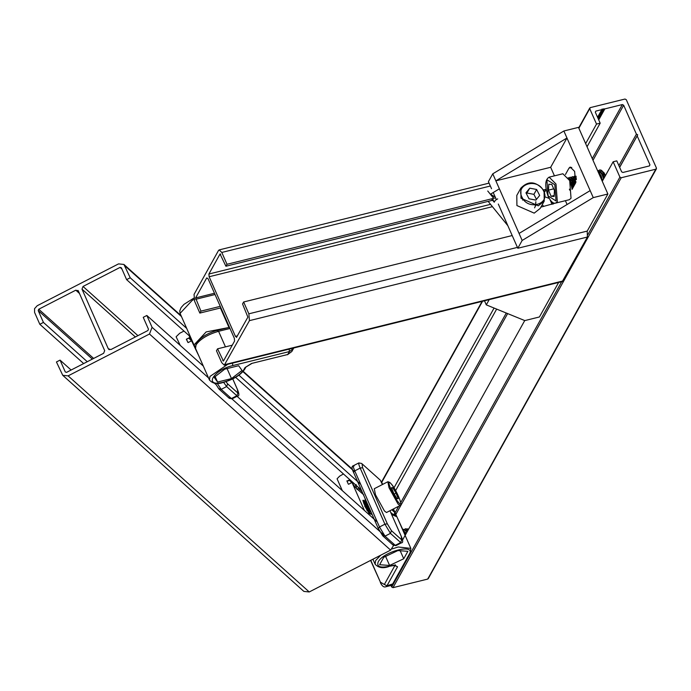 <?xml version="1.0" encoding="UTF-8"?>
<svg xmlns="http://www.w3.org/2000/svg" width="691" height="691" viewBox="0 0 691 691"><rect width="100%" height="100%" fill="white"/><g stroke="black" fill="none" stroke-linecap="round" stroke-linejoin="round"><path stroke-width="1.04" d="M428.239 577.97L427.712 579.075L392.998 587.661L391.702 587.013L391.028 585.476M636.411 134.132L623.653 105.205L622.349 104.557L602.906 109.368L602.12 108.971L601.809 109.636L595.858 111.104L595.331 112.21L600.168 123.171L596.514 124.069L589.743 108.729L590.269 107.623L624.984 99.038L626.288 99.694L656.441 168.077L655.914 169.174L621.209 177.76L619.905 177.112L613.142 161.772L616.795 160.865L621.624 171.826L622.928 172.474L649.419 165.926L649.946 164.821L637.18 135.885L637.707 134.788L636.411 134.132L618.886 165.615M637.707 134.788L619.62 167.282M604.867 108.876L598.726 119.906M603.779 108.712L598.311 118.964M602.906 109.368L597.983 118.213M601.809 109.636L597.56 117.263M595.297 112.115L595.858 111.104L595.331 112.21M600.168 123.171L587.039 146.751M496.656 309.093L395.606 490.593M596.514 124.069L585.648 143.59M552.8 202.593L551.954 204.104M494.082 308.048L394.008 487.803M578.877 128.25L590.269 107.623M656.441 168.077L427.712 579.075M613.142 161.772L602.267 181.292M524.737 320.555L402.741 539.68M649.419 165.926L649.946 164.821L649.315 165.944M637.18 135.885L619.663 167.369M143.236 317.333L148.453 329.166L147.934 330.514L110.871 349.577L108.288 348.756L81.996 289.14L83.032 286.454L120.096 267.391L121.391 267.806L126.608 279.639L130.228 277.773L123.914 264.437L118.55 263.884L37.184 305.733L34.55 308.661L34.593 312.444L39.81 324.278L43.429 322.421L38.212 310.579L38.731 309.24L75.794 290.177L78.377 290.997L104.669 350.613L103.633 353.3L66.569 372.363L65.274 371.948L60.057 360.115L56.437 361.972L62.751 375.317L68.115 375.869L149.481 334.021L152.072 327.309L146.846 315.476L143.236 317.333M108.72 349.352L109.368 349.724M77.945 290.393L78.377 290.997M361.281 489.945L235.622 377.338M190.414 336.819L126.608 279.639M360.676 484.296L238.922 375.187M186.691 328.38L130.228 277.773M83.663 363.57L39.81 324.278M87.273 361.713L43.429 322.421M71.113 370.022L60.057 360.115M62.751 375.317L303.876 591.41L309.24 591.962L390.614 550.114L393.594 545.493M377.303 521.999L237.039 396.297M203.318 366.083L146.846 315.476M383.755 557.283L397.886 550.58L407.871 551.323L403.734 558.76L389.603 565.463L379.618 564.72L383.755 557.283M400.201 550.753L403.734 558.76M385.613 556.402L389.603 565.463M217.57 382.045L214.193 377.329L224.739 369.167L238.663 365.72L242.04 370.436L231.494 378.599L217.57 382.045L215.16 376.578M227.071 368.588L231.494 378.599M236.745 337.139L235.432 336.362L209.14 276.745L208.907 274.016L220.04 254.012L225.922 266.234L227.011 264.282L221.785 252.448L219.194 249.9L218.494 250.505L194.05 294.426L194.62 301.25L199.846 313.083L200.926 311.131L195.596 297.933L206.73 277.92L208.051 278.698L234.344 338.314L234.569 341.043L223.435 361.056L217.553 348.825L216.464 350.778L221.69 362.62L224.281 365.168L249.434 320.641L248.855 313.818L243.638 301.984L242.55 303.936L247.888 317.134L236.469 337.389M220.369 253.934L220.705 254.4M223.435 361.056L222.778 360.667L223.789 360.417M552.074 204.363L550.114 199.915M492.579 200.278L225.922 266.234M495.577 197.851L227.011 264.282M220.913 307.866L199.846 313.083M220.248 306.355L200.926 311.131M232.262 345.189L217.553 348.825M224.281 365.168L562.267 281.557L587.419 237.03L587.186 231.096M512.204 235.545L243.638 301.984M550.667 167.282L495.862 180.835L519.062 233.437L590.166 190.604L566.966 138.001L550.667 167.282L554.45 175.851M565.402 200.684L567.086 204.51M565.454 174.495L569.03 168.077L570.222 167.041L574.627 171.377L575.603 182.977L572.027 189.403M555.063 203.197L540.88 207.136M543.627 189.93L546.063 189.325M590.166 190.604L593.258 197.617L607.881 193.998L578.488 127.369L563.873 130.988L566.966 138.001L495.862 180.835L492.769 173.821L488.416 181.629L491.534 188.703M493.227 192.539L496.38 199.673M498.306 204.044L517.809 248.259L522.154 240.451L519.062 233.437M607.881 193.998L587.229 231.088L517.809 248.259M553.37 204.018L552.904 202.653M549.164 198.412L545.449 196.987M593.258 197.617L522.154 240.451M492.769 173.821L563.873 130.988M484.495 300.801L486.291 304.869L489.202 299.635M558.63 282.464L539.421 316.97L524.797 320.589L486.291 304.869M192.452 341.449L191.571 340.81L198.922 356.107M180.256 345.414L176.11 336.767L179.72 333.252L183.987 331.058M191.571 340.81L188.107 342.589L186.354 339.324L189.965 337.458L189.092 335.636M189.965 337.458L189.446 335.947M187.745 342.218L186.484 339.134L190.189 337.312M190.111 337.165L190.638 340.015M189.93 337.536L189.369 338.728M188.98 338.34L191.968 341.354M400.063 505.527L398.016 504.007L389.042 487.751L387.832 481.748L374.272 488.727L375.481 494.721L384.446 510.986L386.502 512.506L400.063 505.527C401.488 506.08 401.281 503.799 399.441 498.695L399.389 498.608C404.468 511.254 394.906 499.783 390.32 487.734C385.233 475.097 394.803 486.568 399.389 498.608M371.957 514.147L370.341 513.448L367.189 509.163L362.879 500.362L363.976 503.877L370.791 514.225L371.663 514.311M365.427 499.057L366.23 502.711L369.625 508.87M368.649 506.65L365.358 499.187M363.164 500.215L366.463 505.173M396.038 493.124L398.206 498.652L397.023 498.703L393.671 493.219L391.503 487.691L392.687 487.647L396.038 493.124L394.19 494.074M391.685 488.157L392.687 487.647M371.231 512.515L367.957 508.464L364.632 501.122L369.331 510.468M370.195 513.543L369.555 513.862M370.592 511.064L366.04 503.687L365.073 500.802L364.511 501.096M369.892 510.183L370.298 511.66M370.791 514.225L366.714 510.027M364.615 505.907L369.288 513.663L369.961 513.672M368.752 509.664L363.993 501.709L363.354 501.554M363.855 494.937L354.846 487.008L352.021 482.482L364.407 510.442M342.313 490.645L337.07 478.794L339.609 476.177L343.436 473.948M358.396 487.354L358.266 488.243L360.512 488.995L358.931 489.807M352.021 482.482L348.558 484.27L348.212 483.916L346.977 481.117L349.81 479.666M360.512 488.995L359.45 489.159L362.239 492.035M348.212 483.916L346.882 480.858M347.228 481.161L350.363 480.167M358.266 488.243L357.022 489.53M356.262 485.445L356.496 488.459M356.193 484.555L354.483 487.293M352.056 481.679L352.125 482.577M351.684 481.342L351.209 482.111M349.896 480.755L351.728 482.638M405.522 534.687L405.496 534.117M405.479 533.461L405.522 532.476M408.243 529.807L405.677 528.736L404.641 529.436M404.468 529.375L405.392 528.814L408.113 530.032M407.12 531.811L403.389 529.306L402.793 529.582M402.758 529.505L405.367 530.152L406.964 532.087M405.824 534.143L403.233 530.541M403.501 531.12L405.652 534.454M406.895 528.865L408.666 529.03M403.725 530.982L406.196 533.469M406.006 530.42L407.353 531.388M405.418 534.877L405.41 533.944M405.444 533.314L405.548 532.511M405.176 532.916L405.876 534.048M404.84 534.031L404.917 533.037M404.986 532.606L405.116 532.001M405.954 530.368L406.723 529.911M405.315 535.059L397.014 517.023M396.755 516.462L395.623 514.009M555.581 203.119L569.28 199.725L571.034 198.257L569.695 180.601L562.863 173.769L549.155 177.155C545.018 179.539 544.655 185.896 548.084 196.218C550.658 201.444 553.154 203.75 555.581 203.119L557.335 201.642L555.987 183.996L549.155 177.155M605.454 175.574L603.839 172.491L600.038 169.874L598.993 170.565M598.829 170.504L599.753 169.943L601.282 170.211L605.204 176.024M603.804 178.537L601.55 173.052L597.516 170.513L599.002 170.781L602.094 174.607L603.588 178.917M601.723 180.04L600.099 175.099L598.354 172.404M598.795 173.406L601.092 178.615M575.283 178.183L575.007 181.197M575.067 182.199L575.24 183.642M575.007 184.056L574.731 181.465M574.722 180.714L575.301 178.243M576.061 176.179L573.875 176.784M573.763 176.931L573.202 178.036M572.994 178.744L572.735 180.731M572.779 182.761L573.521 186.734M573.314 187.088L572.45 182.027M572.433 181.37L573.029 178.779M572.874 178.243L573.59 176.853M573.711 176.715L574.627 176.153L576.095 176.395M576.337 179.124L572.632 176.654L571.595 177.345M570.671 179.479L570.446 182.519M570.153 181.742L570.472 179.211M571.422 177.285L572.347 176.723L573.875 176.991L576.329 179.634M575.655 182.89L574.152 179.833L570.351 177.216L569.306 177.915M569.194 178.062L568.805 178.753M568.667 178.511L569.021 177.984M569.142 177.846L570.058 177.285L571.595 177.561L575.465 183.227M574.074 185.724L571.863 180.403L568.227 177.751M568.261 177.803L569.315 178.123L572.407 181.949L573.867 186.104M569.384 189.161L569.85 190.275M572.26 188.989L570.412 182.441M571.621 186.829L571.915 188.513M551.107 196.27L548.464 190.137L548.809 184.229L551.807 184.462L554.45 190.595L554.104 196.494L551.107 196.27L554.156 195.51M553.69 188.842L548.464 190.137M599.503 173.994L599.978 171.999M600.298 171.48L602.241 170.936M603.839 172.491L604.677 173.933M569.514 180.196L571.319 182.769L572.874 187.892M569.021 179.168L570.196 178.779M570.68 178.891L573.599 182.199L574.61 184.765M570.222 180.982L570.74 179.34M570.878 179.107L571.69 178.347M572.96 178.33L576.026 181.923M573.202 187.287L572.364 181.854M573.167 178.546L574.247 177.682L575.396 178.313M575.249 177.768L576.32 178.459M574.877 184.29L574.644 181.292M575.508 177.881L576.216 177.242L575.197 177.717M598.259 172.189L601.006 175.419L602.578 180.731M598.302 172.301L599.088 171.567M600.367 171.549L603.295 174.858L604.34 177.57M570.248 182.001L572.373 188.781M568.935 179.012L570.826 179.444M572.131 180.826L574.204 185.499M569.738 180.705L570.464 179.038M570.628 178.848L571.397 178.39L573.107 178.874M574.411 180.256L575.741 182.709M571.889 184.056L571.872 180.947M571.941 180.515L572.744 178.468M572.908 178.278L573.677 177.829M574.437 185.084L574.161 180.377M574.221 179.954L575.024 177.907M599.529 174.046L601.982 180.636M598.156 171.955L600.514 172.102M601.818 173.484L603.934 178.304M599.347 173.735L600.064 171.809M520.867 188.116C528.589 180.299 536.346 181.197 544.119 190.811L544.223 201.124L538.28 205.823L520.997 198.239L520.867 188.116L516.79 195.441L516.92 205.564L534.203 213.139L540.155 208.449L544.223 201.124L544.093 191.001L543.48 190.794C550.891 203.94 528.39 210.988 522.154 197.471C514.743 184.324 537.235 177.276 543.48 190.794L544.093 191.001M535.577 206.004L535.836 201.703M534.592 207.853L534.894 207.231M535.136 206.557L535.387 204.968M524.339 199.854L522.517 200.036M536.622 189.481L539.671 195.449L535.87 200.105L529.012 198.792L525.955 192.824L529.764 188.168L536.622 189.481L533.901 194.361L536.466 199.371M526.447 193.774L529.764 188.168M527.043 193.048L533.901 194.361M543.696 206.436L542.254 204.666M497.693 198.87L495.292 200.33L494.255 202.195L491.897 199.431M495.05 196.425L494.065 196.443L492.985 197.479L487.742 191.001M488.14 201.375L507.868 225.724M494.065 196.443L490.61 194.128L499.256 188.885M493.901 201.893L492.666 198.576M623.653 105.205L592.999 160.26M507.643 313.576L395.822 514.432M622.349 104.557L592.265 158.593M506.287 313.023L400.711 502.659M398.733 506.218L395.114 512.705M482.543 301.285L381.734 482.361M621.209 177.76L392.998 587.661M619.905 177.112L587.851 234.69M561.671 281.703L391.702 587.013M135.376 336.975L81.996 289.14M137.932 335.653L83.032 286.454M121.927 269.032L120.096 267.391M354.12 471.271L242.947 371.646M181.474 316.547L125.002 265.94M92.352 359.104L38.212 310.579M93.631 358.439L38.731 309.24M79.465 293.459L75.794 290.177M309.24 591.962L68.115 375.869M390.614 550.114L149.481 334.021M384.412 535.525L231.882 398.837M215.825 384.446L213.329 382.209M208.535 377.917L152.072 327.309M391.65 514.501L396.936 516.825L410.851 548.386L398.137 546.996L392.168 548.913M380.732 555.193L375.619 560.565L375.092 564.15C378.34 567.838 382.926 568.641 388.852 566.56L388.48 566.473M393.455 583.679L386.951 585.787L397.55 566.758L393.697 565.186L389.128 566.318C380.059 568.106 376.422 566.62 378.219 561.861C383.324 551.375 416.086 543.273 409.279 554.182L410.299 553.431L393.455 583.679L391.313 585.407L392.436 584.431L409.279 554.182M370.765 560.315L380.404 582.159L384.351 584.491L394.95 565.454L397.55 566.758M384.351 584.491L386.951 585.787L385.837 586.763L391.313 585.407M370.583 560.41L380.404 582.159M393.697 565.186L393.058 565.342M389.128 566.318L395.546 565.238L395.053 564.702M395.762 515.244L394.682 512.368L394.431 514.38M380.326 480.202L361.643 463.454L380.326 480.202L382.408 484.538M395.926 545.648L401.35 542.858L400.676 542.556L395.252 545.346L395.926 545.648L393.11 545.121L382.857 535.94L378.219 528.356L353.55 472.35L354.751 470.873L379.497 526.983L384.922 524.193L360.175 468.083L354.751 470.873C353.041 466.788 352.816 465.164 354.068 466.028M362.075 464.058L362.585 467.695L387.331 523.804L391.46 530.688L401.713 539.87L400.676 542.556L390.432 533.366L385.008 536.156L395.252 545.346L392.669 544.517M393.222 509.051L394.682 512.368L391.797 509.777M360.296 490.031L359.968 489.28M382.425 535.335L378.297 528.451L379.497 526.983L385.008 536.156L382.425 535.335M401.713 539.87L401.203 536.233L389.957 510.727M392.134 513.689L390.735 512.437M391.46 530.688L390.432 533.366L384.922 524.193L387.331 523.804M362.585 467.695L360.175 468.083C358.465 463.998 358.24 462.374 359.493 463.238M378.219 528.356L353.55 472.35M228.185 327.646L206.151 331.93L193.998 344.947L195.13 346.502M193.998 344.947L180.075 313.386L192.228 300.369L194.016 299.497M217.199 383.315L221.189 389.353L226.613 386.563L223.616 382.322M215.238 383.272L218.606 388.523L221.189 389.353L231.433 398.534L236.858 395.744L226.613 386.563L227.641 383.876L237.894 393.058L237.384 389.422L232.737 378.893M225.966 381.639L227.641 383.876M228.851 397.714L232.107 398.837L237.531 396.047L236.858 395.744L237.894 393.058M229.49 327.318L217.544 330.272C207.412 333.131 200.26 337.51 196.097 343.41L195.544 348.454L196.063 344.861C200.286 338.996 207.792 334.479 218.581 331.3L217.268 330.523M227.797 364.295L209.986 376.422L209.459 380.015C212.707 383.695 217.294 384.498 223.219 382.417C233.351 379.566 240.503 375.187 244.666 369.288L243.647 370.039L245.003 367.603L252.111 363.319L287.741 354.5L289.374 351.572L232.737 365.582L232.504 362.861M243.647 370.039C239.872 375.291 233.161 379.333 223.495 382.175C203.223 387.591 212.966 370.082 232.737 365.582M225.456 346.873L218.581 331.3L229.999 328.475M291.835 351.494L287.465 354.751L291.835 351.494L293.468 348.566L289.374 351.572L289.14 348.851M252.111 363.319L287.102 354.664M245.003 367.603L251.489 363.483M237.462 335.861L235.432 336.362M492.433 206.669L209.14 276.745M490.55 204.346L208.907 274.016M490.351 186.017L221.785 252.448M215.022 294.521L195.708 299.298M214.469 293.26L195.596 297.933M562.966 280.952L224.981 364.563M587.419 237.03L249.434 320.641M517.421 247.387L248.855 313.818M571.751 167.403L569.03 168.077M544.672 192.029L546.089 189.472M399.458 498.798L399.441 498.695C394.768 487.708 390.899 482.059 387.832 481.748M548.749 196.279L548.118 196.037L546.875 179.746L554.795 184.696L556.039 200.986L548.749 196.279M589.76 108.003L578.704 127.861M482.093 301.397L381.562 481.964M656.433 168.803L428.221 578.695M352.35 469.154L243.206 371.343M181.085 315.675L123.914 264.437M391.236 513.577L395.347 514.907L396.936 516.825M410.851 548.386L410.299 553.431M372.915 559.209L375.092 564.15M380.344 582.53C382.028 586.115 383.859 587.523 385.837 586.763M395.39 513.318L393.455 508.93M382.641 484.417L381.467 481.757M361.643 463.454L358.828 462.927L353.403 465.717C351.589 466.131 351.607 468.308 353.472 472.247M401.35 542.858C403.147 542.927 403.129 540.751 401.272 536.328L389.974 510.718M180.075 313.386L179.738 310.907L181.094 307.59L183.996 304.351L193.739 298.175M228.989 327.448L220.412 307.996M237.531 396.047C239.336 396.116 239.311 393.939 237.454 389.525L232.763 378.875M232.107 398.837L229.291 398.31L219.038 389.128L215.212 383.263M195.544 348.454L209.459 380.015M246.031 366.852L244.666 369.288M293.468 348.566L293.753 347.979M489.081 183.132L219.194 249.9M363.354 500.267L364.632 501.122M365.021 500.932L365.073 499.394M405.427 533.288L404.917 532.493M570.205 180.809L570.118 181.75M569.686 178.814L569.108 178.952M571.967 178.252L571.397 178.39M572.381 181.189L571.863 180.394M574.662 180.627L574.152 179.833M599.779 174.417L599.27 173.622M602.068 173.847L601.55 173.052"/></g></svg>

